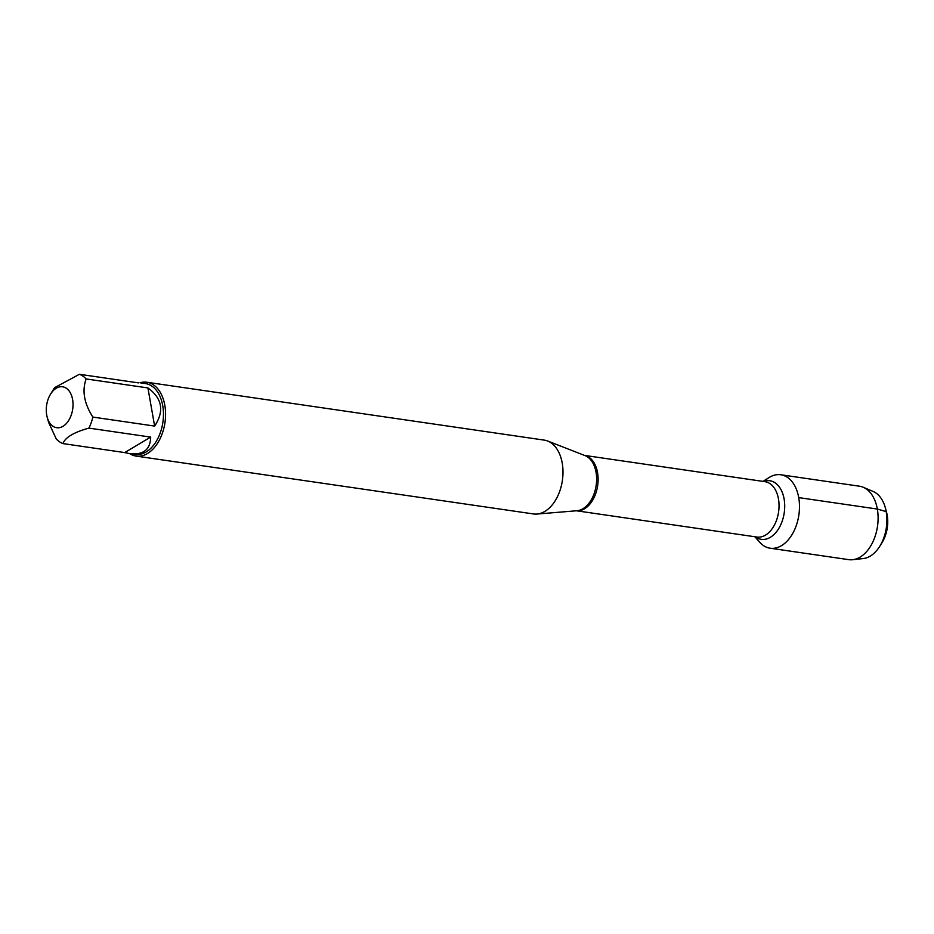 <?xml version="1.0" encoding="UTF-8"?>
<svg xmlns="http://www.w3.org/2000/svg" width="934" height="934" viewBox="0 0 934 934"><rect width="100%" height="100%" fill="white"/><g stroke="black" fill="none" stroke-linecap="round" stroke-linejoin="round"><path stroke-width="1.4" d="M136.06 456.084L533.477 513.945A37.313 23.782 -81.7 0 0 536.968 514.05A37.313 23.782 -81.7 0 0 562.385 480.45A37.313 23.782 -81.7 0 0 547.604 441A37.313 23.782 -81.7 0 0 544.23 440.112L146.813 382.239A37.313 23.782 98.3 0 1 164.804 405.216A37.313 23.782 98.3 0 1 136.06 456.084A37.313 23.782 98.3 0 1 129.686 453.655M762.961 481.384L768.997 477.589A37.115 23.654 98.3 0 1 798.722 497.612A37.115 23.654 98.3 0 1 788.051 540.086A37.115 23.654 98.3 0 1 759.599 542.117L754.905 536.758M140.007 382.765A37.313 23.782 98.3 0 1 146.813 382.239M46.7 414.988A20.676 13.181 -81.7 0 0 47.19 417.183A20.676 13.181 -81.7 0 0 67.435 422.25A20.676 13.181 -81.7 0 0 68.275 389.945A20.676 13.181 -81.7 0 0 50.529 394.195A20.676 13.181 -81.7 0 0 46.7 414.988M124.736 452.581L129.768 453.667C143.427 455.091 150.397 449.569 150.678 437.1L124.736 452.581L62.975 443.592C65.123 437.486 73.774 432.325 88.905 428.111A35.819 22.836 -81.7 0 0 92.863 417.078C84.13 403.418 81.888 390.704 86.138 378.947A35.819 22.836 -81.7 0 0 79.425 374.289L54.581 387.657L50.529 394.195M150.678 437.1L88.905 428.111M154.635 426.079C164.489 411.077 162.247 398.363 147.911 387.937L154.635 426.079L92.863 417.078M147.911 387.937L86.138 378.947M79.425 374.289L138.43 382.882M47.19 417.183L48.591 422.355L56.25 438.933A35.819 22.836 -81.7 0 0 62.975 443.592M140.088 382.777L145.459 383.559A35.819 22.836 98.3 0 1 162.89 422.285A35.819 22.836 98.3 0 1 135.138 454.449L129.768 453.667M764.572 481.115A37.115 23.654 98.3 0 1 780.824 474.764A37.115 23.654 98.3 0 1 798.885 514.891A37.115 23.654 98.3 0 1 770.13 548.211A37.115 23.654 98.3 0 1 756.365 537.482M780.824 474.764L859.443 486.205A37.115 23.654 98.3 0 1 863.203 487.256A37.115 23.654 98.3 0 1 877.505 526.332A37.115 23.654 98.3 0 1 852.66 559.711A37.115 23.654 98.3 0 1 848.749 559.653L770.13 548.211M852.66 559.711L863.343 558.532A34.36 21.902 -81.7 0 0 879.828 546.18A34.36 21.902 -81.7 0 0 886.203 511.622A34.36 21.902 -81.7 0 0 885.397 507.979A34.36 21.902 -81.7 0 0 873.115 491.436L863.203 487.256M885.397 507.979L886.541 512.217A27.179 17.326 98.3 0 1 882.14 542.444L879.828 546.18M886.705 515.393L886.203 511.622L877.341 509.053L798.722 497.612M536.968 514.05L576.99 510.735A28.16 17.956 -81.7 0 0 596.044 472.254A28.16 17.956 -81.7 0 0 585.011 455.594L547.604 441M584.579 455.43A27.973 17.839 98.3 0 1 597.538 472.557A27.973 17.839 98.3 0 1 576.523 510.77M576.465 510.781L756.914 537.05A27.973 17.839 -81.7 0 0 778.466 498.908A27.973 17.839 -81.7 0 0 764.981 481.675L584.532 455.407M763.498 481.465A29.596 18.867 98.3 0 1 784.105 498.966A29.596 18.867 98.3 0 1 776.901 531.248A29.596 18.867 98.3 0 1 755.431 536.84"/></g></svg>
